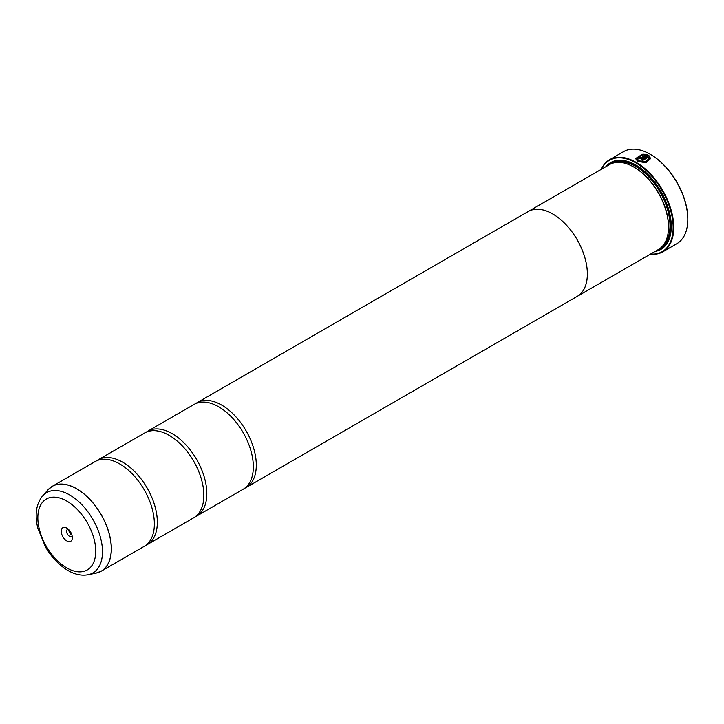<?xml version="1.0" encoding="UTF-8"?>
<svg xmlns="http://www.w3.org/2000/svg" width="724" height="724" viewBox="0 0 724 724"><rect width="100%" height="100%" fill="white"/><g stroke="black" fill="none" stroke-linecap="round" stroke-linejoin="round"><path stroke-width="1.09" d="M96.048 573.127A48.97 28.272 -120 0 0 109.749 536.212A48.97 28.272 -120 0 0 76.644 488.827A48.97 28.272 -120 0 0 47.965 489.849L42.571 495.931A46.345 26.761 60 0 1 69.721 494.963A46.345 26.761 60 0 1 101.052 539.814A46.345 26.761 60 0 1 88.084 574.756L96.048 573.127L101.215 571.191L144.221 546.358A48.988 28.281 -120 0 0 153.542 514.773A48.988 28.281 -120 0 0 127.252 469.233A48.988 28.281 -120 0 0 119.732 463.939A48.988 28.281 -120 0 0 95.242 461.514L52.228 486.347A48.988 28.281 60 0 1 76.717 488.772A48.988 28.281 60 0 1 108.718 531.932A48.988 28.281 60 0 1 101.215 571.191A48.988 28.281 60 0 1 98.781 572.34M145.66 545.425A48.988 28.281 -120 0 0 147.189 544.638L193.706 517.787A48.988 28.281 -120 0 0 203.028 486.202A48.988 28.281 -120 0 0 176.728 440.663A48.988 28.281 -120 0 0 169.217 435.368A48.988 28.281 -120 0 0 144.719 432.943L98.211 459.794A48.988 28.281 -120 0 0 96.772 460.736M195.145 516.855A48.988 28.281 -120 0 0 196.675 516.076L243.192 489.216A48.988 28.281 -120 0 0 252.513 457.64A48.988 28.281 -120 0 0 226.214 412.092A48.988 28.281 -120 0 0 218.702 406.798A48.988 28.281 -120 0 0 194.204 404.372L147.687 431.223A48.988 28.281 -120 0 0 146.248 432.165M641.6 159.941L648.939 155.588L641.509 159.877A53.187 30.707 60 0 1 642.577 160.529L648.659 157.018L649.138 158.475L645.419 161.796L638.84 160.8L637.075 158.475L638.84 160.918L645.419 161.905L649.138 158.511M635.563 158.619L642.351 154.384M637.075 158.475L642.351 155.054L642.351 154.266L635.563 158.556L637.772 161.416L645.998 162.737L650.65 158.556L648.939 155.588M648.939 155.705L650.641 158.592M639.907 157.334L639.907 157.904L640.975 157.877L645.464 155.289L640.975 157.76L639.907 157.796L639.907 157.217A53.187 30.707 -120 0 0 638.84 156.71L638.179 157.579L638.84 158.411L642.043 158.339L647.88 154.972L643.862 154.185L643.862 154.99L645.464 155.171M639.907 157.796L639.907 157.217M601.309 169.307A53.187 30.707 60 0 1 609.545 159.733A53.187 30.707 60 0 1 636.143 162.366A53.187 30.707 60 0 1 670.886 209.227A53.187 30.707 60 0 1 662.731 251.843L676.786 243.735A53.187 30.707 -120 0 0 687.8 219.39A53.187 30.707 -120 0 0 650.197 154.248L650.686 154.538A52.481 30.299 60 0 1 687.8 218.811A52.481 30.299 60 0 1 687.8 219.101M650.686 154.538L650.197 154.248A53.187 30.707 -120 0 0 650.188 154.248A53.187 30.707 -120 0 0 623.599 151.615L609.545 159.733M66.78 528.104A7.837 4.525 -120 0 0 61.241 531.298A7.837 4.525 -120 0 0 66.78 540.9A7.837 4.525 -120 0 0 72.328 537.706A7.837 4.525 -120 0 0 66.78 528.104L66.78 528.104M68.346 529.262A4.054 2.344 -120 0 0 67.422 529.443A4.054 2.344 -120 0 0 66.807 532.701A4.054 2.344 -120 0 0 69.459 536.276A4.054 2.344 -120 0 0 71.486 536.475A4.054 2.344 -120 0 0 72.101 535.769M68.87 529.778A4.054 2.344 -120 0 0 71.73 534.964A4.054 2.344 -120 0 0 71.92 535.063M650.568 254.043A52.761 30.462 -120 0 0 672.388 218.377A52.761 30.462 -120 0 0 635.844 162.873A52.761 30.462 -120 0 0 601.563 169.163M662.731 251.843A53.187 30.707 60 0 1 650.315 254.196M668.514 226.82A48.309 27.892 -120 0 0 668.514 226.54A48.309 27.892 -120 0 0 634.36 167.371L633.862 167.09A49.006 28.29 -120 0 0 609.364 164.665L528.203 211.517A49.006 28.29 60 0 1 552.711 213.942A49.006 28.29 60 0 1 584.73 257.129A49.006 28.29 60 0 1 577.218 296.397A49.006 28.29 60 0 1 576.485 296.795M244.631 488.284A48.988 28.281 -120 0 0 246.16 487.505A48.988 28.281 -120 0 0 253.672 448.256A48.988 28.281 -120 0 0 221.671 405.087A48.988 28.281 -120 0 0 197.172 402.662L528.221 211.535A48.988 28.281 60 0 1 552.711 213.96A48.988 28.281 60 0 1 584.711 257.129A48.988 28.281 60 0 1 577.2 296.378L658.369 249.545A49.006 28.29 -120 0 0 668.514 227.11A49.006 28.29 -120 0 0 633.862 167.09L634.36 167.371M655.075 251.445A50.128 28.942 -120 0 0 671.284 226.422A50.128 28.942 -120 0 0 635.844 165.027L635.844 165.027A50.128 28.942 -120 0 0 606.069 166.556M636.088 165.172A49.431 28.535 -120 0 0 608.622 165.09M147.189 544.638A48.988 28.281 -120 0 0 154.701 505.388A48.988 28.281 -120 0 0 122.7 462.22A48.988 28.281 -120 0 0 98.211 459.794M196.675 516.076A48.988 28.281 -120 0 0 204.186 476.817A48.988 28.281 -120 0 0 172.185 433.649A48.988 28.281 -120 0 0 147.687 431.223M197.172 402.662A48.988 28.281 -120 0 0 195.733 403.594M527.497 211.942A49.006 28.29 60 0 1 528.203 211.517M657.627 249.97A49.431 28.535 -120 0 0 671.284 226.132M643.862 154.293L647.88 155.09M638.179 157.633L638.84 156.71M638.84 156.818A53.187 30.707 60 0 1 639.808 157.28M663.075 245.49A48.309 27.892 -120 0 0 666.424 206.059A48.309 27.892 -120 0 0 635.844 166.52A48.309 27.892 -120 0 0 615.228 162.61M659.573 248.775A49.006 28.29 -120 0 0 668.677 209.969A49.006 28.29 -120 0 0 636.342 165.66A49.006 28.29 -120 0 0 610.631 164.004M66.78 567.933A40.942 23.639 -120 0 0 95.731 551.217A40.942 23.639 -120 0 0 66.78 501.071A40.942 23.639 -120 0 0 37.838 517.787A40.942 23.639 -120 0 0 66.78 567.933M50.019 487.867A48.988 28.281 60 0 1 52.228 486.347L47.965 489.849M687.8 218.811L687.8 219.39M668.514 226.54L668.514 227.11M88.084 574.756C81.513 575.924 74.798 574.503 67.947 570.494C59.087 565.209 51.594 557.344 45.467 546.91L37.784 528.04C34.553 514.755 36.146 504.058 42.571 495.931M246.16 487.505L577.2 296.378"/></g></svg>
